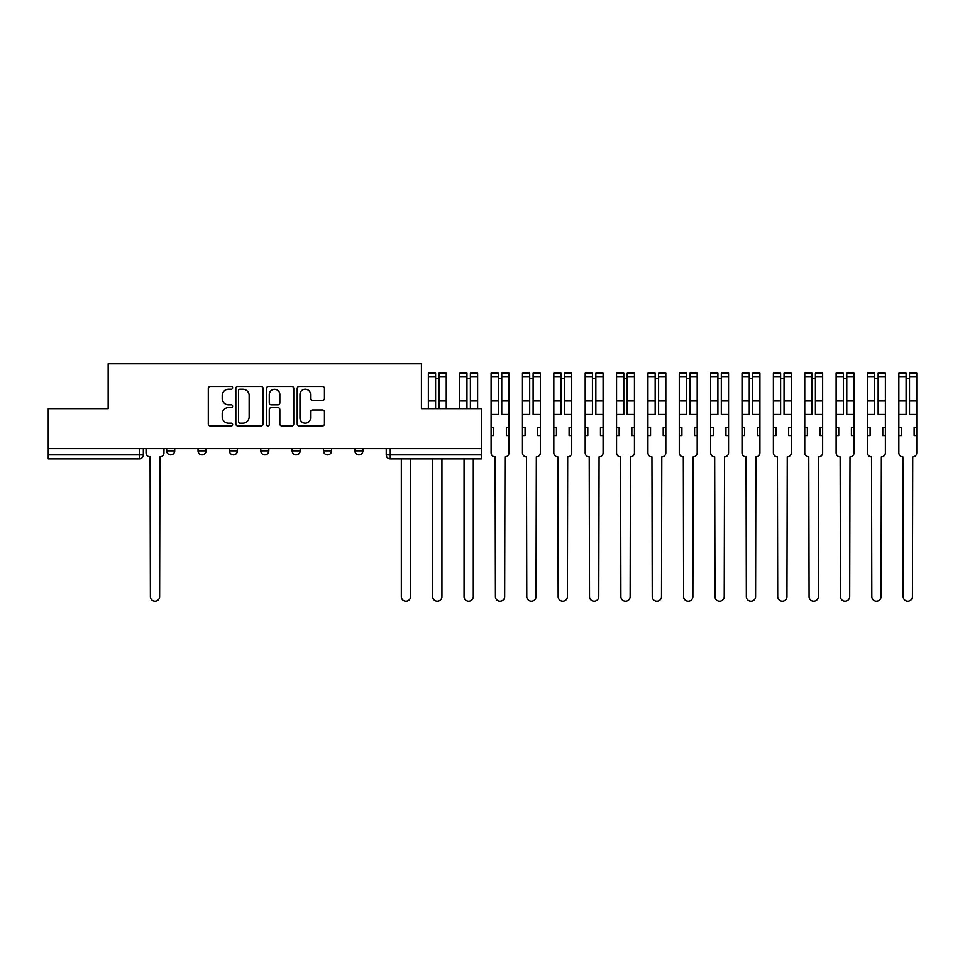 <?xml version="1.0" encoding="UTF-8"?>
<svg xmlns="http://www.w3.org/2000/svg" width="965" height="965" viewBox="0 0 965 965"><rect width="100%" height="100%" fill="white"/><g stroke="black" fill="none" stroke-linecap="round" stroke-linejoin="round"><path stroke-width="1.45" d="M232.625 387.846A1.387 1.387 0 0 0 231.25 386.458L210.274 386.458A1.978 1.978 0 0 0 208.307 388.437L208.307 423.961A1.978 1.978 0 0 0 210.274 425.927L231.25 425.927A1.387 1.387 0 0 0 232.625 424.552A1.387 1.387 0 0 0 231.25 423.165L228.536 423.165A6.321 6.321 0 0 1 222.215 416.856L222.215 413.889A6.321 6.321 0 0 1 228.536 407.58L231.25 407.58A1.387 1.387 0 0 0 232.625 406.193A1.387 1.387 0 0 0 231.25 404.818L228.536 404.818A6.321 6.321 0 0 1 222.215 398.497L222.215 395.541A6.321 6.321 0 0 1 228.536 389.221L231.25 389.221A1.387 1.387 0 0 0 232.625 387.846M354.879 448.616L354.879 450.836L362.912 450.836A4.017 4.017 0 0 1 358.896 454.853A4.017 4.017 0 0 1 354.879 450.836L354.879 448.616M323.504 448.616L323.504 450.836L331.55 450.836A4.017 4.017 0 0 1 327.533 454.853A4.017 4.017 0 0 1 323.504 450.836L323.504 448.616M260.779 450.836L260.779 448.616L260.779 450.836A4.017 4.017 0 0 0 264.796 454.853A4.017 4.017 0 0 1 260.779 450.836L268.813 450.836A4.017 4.017 0 0 1 264.796 454.853M198.042 450.836L198.042 448.616L198.042 450.836A4.017 4.017 0 0 0 202.059 454.853A4.017 4.017 0 0 1 198.042 450.836L206.088 450.836A4.017 4.017 0 0 1 202.059 454.853A4.017 4.017 0 0 0 206.088 450.836L206.088 448.616L206.088 450.836M322.479 400.379A1.978 1.978 0 0 0 324.445 398.4L324.445 388.437A1.978 1.978 0 0 0 322.479 386.458L299.186 386.458A1.978 1.978 0 0 0 297.208 388.437L297.208 423.961A1.978 1.978 0 0 0 299.186 425.927L322.479 425.927A1.978 1.978 0 0 0 324.445 423.961L324.445 411.922A1.978 1.978 0 0 0 322.479 409.944L312.503 409.944A1.978 1.978 0 0 0 310.537 411.922L310.537 417.893A5.283 5.283 0 0 1 305.254 423.165A5.283 5.283 0 0 1 299.97 417.893L299.97 394.504A5.283 5.283 0 0 1 305.254 389.221A5.283 5.283 0 0 1 310.537 394.504L310.537 398.4A1.978 1.978 0 0 0 312.503 400.379L322.479 400.379M48.25 448.616L48.25 408.605L108.164 408.605L108.164 363.769L421.428 363.769L421.428 408.605L481.342 408.605L481.342 448.616L48.25 448.616L48.25 454.853L143.351 454.853L143.351 448.616L143.351 454.853A4.017 4.017 0 0 1 139.334 458.87L48.25 458.87L48.25 454.853M263.071 388.437A1.978 1.978 0 0 0 261.093 386.458L237.812 386.458A1.978 1.978 0 0 0 235.834 388.437L235.834 423.961A1.978 1.978 0 0 0 237.812 425.927L261.093 425.927A1.978 1.978 0 0 0 263.071 423.961L263.071 388.437M268.499 386.458L291.78 386.458A1.978 1.978 0 0 1 293.758 388.437L293.758 423.961A1.978 1.978 0 0 1 291.78 425.927L281.816 425.927A1.978 1.978 0 0 1 279.85 423.961L279.85 409.546A1.978 1.978 0 0 0 277.872 407.58L271.262 407.58A1.978 1.978 0 0 0 269.283 409.546L269.283 424.552A1.387 1.387 0 0 1 267.908 425.927A1.387 1.387 0 0 1 266.521 424.552L266.521 388.437A1.978 1.978 0 0 1 268.499 386.458M386.241 448.616L386.241 454.853L481.342 454.853L481.342 458.87L390.258 458.87A4.017 4.017 0 0 1 386.241 454.853L386.241 448.616M481.342 448.616L481.342 454.853M362.912 450.836L362.912 448.616L362.912 450.836A4.017 4.017 0 0 1 358.896 454.853M331.55 450.836L331.55 448.616L331.55 450.836A4.017 4.017 0 0 1 327.533 454.853M300.187 448.616L300.187 450.836A4.017 4.017 0 0 1 296.159 454.853A4.017 4.017 0 0 1 292.142 450.836A4.017 4.017 0 0 0 296.159 454.853A4.017 4.017 0 0 0 300.187 450.836L300.187 448.616M292.142 448.616L292.142 450.836L300.187 450.836M268.813 448.616L268.813 450.836M237.45 448.616L237.45 450.836A4.017 4.017 0 0 1 233.434 454.853A4.017 4.017 0 0 1 229.405 450.836L237.45 450.836M229.405 448.616L229.405 450.836M174.725 448.616L174.725 450.836A4.017 4.017 0 0 1 170.696 454.853A4.017 4.017 0 0 1 166.68 450.836A4.017 4.017 0 0 0 170.696 454.853A4.017 4.017 0 0 0 174.725 450.836L174.725 448.616M166.68 448.616L166.68 450.836L174.725 450.836M239.983 389.221A1.387 1.387 0 0 0 238.596 390.608L238.596 421.789A1.387 1.387 0 0 0 239.983 423.165L242.842 423.165A6.321 6.321 0 0 0 249.151 416.856L249.151 395.541A6.321 6.321 0 0 0 242.842 389.221L239.983 389.221M279.85 394.601A5.283 5.283 0 0 0 274.567 389.317A5.283 5.283 0 0 0 269.283 394.601L269.283 402.839A1.978 1.978 0 0 0 271.262 404.818L277.872 404.818A1.978 1.978 0 0 0 279.85 402.839L279.85 394.601M146.065 448.616L146.065 452.838A4.017 4.017 0 0 0 150.094 456.867L150.395 596.599A4.62 4.62 0 0 0 155.015 601.231A4.62 4.62 0 0 0 159.635 596.599L159.937 456.867A4.017 4.017 0 0 0 163.966 452.838L163.966 448.616M401.319 458.87L401.319 596.599A4.62 4.62 0 0 0 405.939 601.231A4.62 4.62 0 0 0 410.571 596.599L410.571 458.87M439.015 408.605L439.015 373.226L446.252 373.226L446.252 408.605M435.601 378.244L439.015 378.244M432.682 458.87L432.682 596.599A4.62 4.62 0 0 0 437.314 601.231A4.62 4.62 0 0 0 441.934 596.599L441.934 458.87M435.601 408.605L435.601 373.226L428.364 373.226L428.364 376.567L435.601 376.567M428.364 408.605L428.364 376.567M470.389 408.605L470.389 373.226L477.627 373.226L477.627 408.605M466.964 378.244L470.389 378.244M464.056 458.87L464.056 596.599A4.62 4.62 0 0 0 468.676 601.231A4.62 4.62 0 0 0 473.296 596.599L473.296 458.87M466.964 408.605L466.964 373.226L459.726 373.226L459.726 376.567L466.964 376.567M459.726 408.605L459.726 376.567M491.101 435.553L493.706 435.553L493.706 427.507L491.101 427.507L491.101 452.838A4.017 4.017 0 0 0 495.117 456.867L495.419 596.599A4.62 4.62 0 0 0 500.039 601.231A4.62 4.62 0 0 0 504.671 596.599L504.972 456.867A4.017 4.017 0 0 0 508.989 452.838L508.989 373.226L501.752 373.226L501.752 376.567L508.989 376.567M508.989 427.507L506.372 427.507L506.372 435.553L508.989 435.553M501.752 376.567L501.752 414.443L508.989 414.443M498.338 378.244L501.752 378.244M491.101 427.507L491.101 414.443L498.338 414.443L498.338 373.226L491.101 373.226L491.101 376.567L498.338 376.567M491.101 414.443L491.101 376.567M522.463 435.553L525.081 435.553L525.081 427.507L522.463 427.507L522.463 452.838A4.017 4.017 0 0 0 526.48 456.867L526.781 596.599A4.62 4.62 0 0 0 531.413 601.231A4.62 4.62 0 0 0 536.033 596.599L536.335 456.867A4.017 4.017 0 0 0 540.352 452.838L540.352 373.226L533.114 373.226L533.114 376.567L540.352 376.567M540.352 427.507L537.746 427.507L537.746 435.553L540.352 435.553M533.114 376.567L533.114 414.443L540.352 414.443M529.701 378.244L533.114 378.244M522.463 427.507L522.463 414.443L529.701 414.443L529.701 373.226L522.463 373.226L522.463 376.567L529.701 376.567M522.463 414.443L522.463 376.567M553.826 435.553L556.443 435.553L556.443 427.507L553.826 427.507L553.826 452.838A4.017 4.017 0 0 0 557.854 456.867L558.156 596.599A4.62 4.62 0 0 0 562.776 601.231A4.62 4.62 0 0 0 567.396 596.599L567.697 456.867A4.017 4.017 0 0 0 571.726 452.838L571.726 373.226L564.489 373.226L564.489 376.567L571.726 376.567M571.726 427.507L569.109 427.507L569.109 435.553L571.726 435.553M564.489 376.567L564.489 414.443L571.726 414.443M561.063 378.244L564.489 378.244M553.826 427.507L553.826 414.443L561.063 414.443L561.063 373.226L553.826 373.226L553.826 376.567L561.063 376.567M553.826 414.443L553.826 376.567M585.188 435.553L587.806 435.553L587.806 427.507L585.188 427.507L585.188 452.838A4.017 4.017 0 0 0 589.217 456.867L589.519 596.599A4.62 4.62 0 0 0 594.138 601.231A4.62 4.62 0 0 0 598.77 596.599L599.072 456.867A4.017 4.017 0 0 0 603.089 452.838L603.089 373.226L595.851 373.226L595.851 376.567L603.089 376.567M603.089 427.507L600.471 427.507L600.471 435.553L603.089 435.553M595.851 376.567L595.851 414.443L603.089 414.443M592.438 378.244L595.851 378.244M585.188 427.507L585.188 414.443L592.438 414.443L592.438 373.226L585.188 373.226L585.188 376.567L592.438 376.567M585.188 414.443L585.188 376.567M616.563 435.553L619.168 435.553L619.168 427.507L616.563 427.507L616.563 452.838A4.017 4.017 0 0 0 620.579 456.867L620.881 596.599A4.62 4.62 0 0 0 625.513 601.231A4.62 4.62 0 0 0 630.133 596.599L630.434 456.867A4.017 4.017 0 0 0 634.451 452.838L634.451 373.226L627.214 373.226L627.214 376.567L634.451 376.567M634.451 427.507L631.846 427.507L631.846 435.553L634.451 435.553M627.214 376.567L627.214 414.443L634.451 414.443M623.8 378.244L627.214 378.244M616.563 427.507L616.563 414.443L623.8 414.443L623.8 373.226L616.563 373.226L616.563 376.567L623.8 376.567M616.563 414.443L616.563 376.567M647.925 435.553L650.543 435.553L650.543 427.507L647.925 427.507L647.925 452.838A4.017 4.017 0 0 0 651.942 456.867L652.244 596.599A4.62 4.62 0 0 0 656.875 601.231A4.62 4.62 0 0 0 661.495 596.599L661.797 456.867A4.017 4.017 0 0 0 665.826 452.838L665.826 373.226L658.588 373.226L658.588 376.567L665.826 376.567M665.826 427.507L663.208 427.507L663.208 435.553L665.826 435.553M658.588 376.567L658.588 414.443L665.826 414.443M655.163 378.244L658.588 378.244M647.925 427.507L647.925 414.443L655.163 414.443L655.163 373.226L647.925 373.226L647.925 376.567L655.163 376.567M647.925 414.443L647.925 376.567M679.288 435.553L681.905 435.553L681.905 427.507L679.288 427.507L679.288 452.838A4.017 4.017 0 0 0 683.317 456.867L683.618 596.599A4.62 4.62 0 0 0 688.238 601.231A4.62 4.62 0 0 0 692.87 596.599L693.172 456.867A4.017 4.017 0 0 0 697.188 452.838L697.188 373.226L689.951 373.226L689.951 376.567L697.188 376.567M697.188 427.507L694.571 427.507L694.571 435.553L697.188 435.553M689.951 376.567L689.951 414.443L697.188 414.443M686.525 378.244L689.951 378.244M679.288 427.507L679.288 414.443L686.525 414.443L686.525 373.226L679.288 373.226L679.288 376.567L686.525 376.567M679.288 414.443L679.288 376.567M710.662 435.553L713.268 435.553L713.268 427.507L710.662 427.507L710.662 452.838A4.017 4.017 0 0 0 714.679 456.867L714.981 596.599A4.62 4.62 0 0 0 719.601 601.231A4.62 4.62 0 0 0 724.232 596.599L724.534 456.867A4.017 4.017 0 0 0 728.551 452.838L728.551 373.226L721.313 373.226L721.313 376.567L728.551 376.567M728.551 427.507L725.945 427.507L725.945 435.553L728.551 435.553M721.313 376.567L721.313 414.443L728.551 414.443M717.9 378.244L721.313 378.244M710.662 427.507L710.662 414.443L717.9 414.443L717.9 373.226L710.662 373.226L710.662 376.567L717.9 376.567M710.662 414.443L710.662 376.567M742.025 435.553L744.642 435.553L744.642 427.507L742.025 427.507L742.025 452.838A4.017 4.017 0 0 0 746.042 456.867L746.343 596.599A4.62 4.62 0 0 0 750.975 601.231A4.62 4.62 0 0 0 755.595 596.599L755.897 456.867A4.017 4.017 0 0 0 759.913 452.838L759.913 373.226L752.676 373.226L752.676 376.567L759.913 376.567M759.913 427.507L757.308 427.507L757.308 435.553L759.913 435.553M752.676 376.567L752.676 414.443L759.913 414.443M749.262 378.244L752.676 378.244M742.025 427.507L742.025 414.443L749.262 414.443L749.262 373.226L742.025 373.226L742.025 376.567L749.262 376.567M742.025 414.443L742.025 376.567M773.387 435.553L776.005 435.553L776.005 427.507L773.387 427.507L773.387 452.838A4.017 4.017 0 0 0 777.416 456.867L777.718 596.599A4.62 4.62 0 0 0 782.338 601.231A4.62 4.62 0 0 0 786.957 596.599L787.259 456.867A4.017 4.017 0 0 0 791.288 452.838L791.288 373.226L784.05 373.226L784.05 376.567L791.288 376.567M791.288 427.507L788.67 427.507L788.67 435.553L791.288 435.553M784.05 376.567L784.05 414.443L791.288 414.443M780.625 378.244L784.05 378.244M773.387 427.507L773.387 414.443L780.625 414.443L780.625 373.226L773.387 373.226L773.387 376.567L780.625 376.567M773.387 414.443L773.387 376.567M804.762 435.553L807.367 435.553L807.367 427.507L804.762 427.507L804.762 452.838A4.017 4.017 0 0 0 808.779 456.867L809.08 596.599A4.62 4.62 0 0 0 813.7 601.231A4.62 4.62 0 0 0 818.332 596.599L818.634 456.867A4.017 4.017 0 0 0 822.65 452.838L822.65 373.226L815.413 373.226L815.413 376.567L822.65 376.567M822.65 427.507L820.033 427.507L820.033 435.553L822.65 435.553M815.413 376.567L815.413 414.443L822.65 414.443M811.999 378.244L815.413 378.244M804.762 427.507L804.762 414.443L811.999 414.443L811.999 373.226L804.762 373.226L804.762 376.567L811.999 376.567M804.762 414.443L804.762 376.567M836.124 435.553L838.742 435.553L838.742 427.507L836.124 427.507L836.124 452.838A4.017 4.017 0 0 0 840.141 456.867L840.443 596.599A4.62 4.62 0 0 0 845.075 601.231A4.62 4.62 0 0 0 849.695 596.599L849.996 456.867A4.017 4.017 0 0 0 854.013 452.838L854.013 373.226L846.775 373.226L846.775 376.567L854.013 376.567M854.013 427.507L851.407 427.507L851.407 435.553L854.013 435.553M846.775 376.567L846.775 414.443L854.013 414.443M843.362 378.244L846.775 378.244M836.124 427.507L836.124 414.443L843.362 414.443L843.362 373.226L836.124 373.226L836.124 376.567L843.362 376.567M836.124 414.443L836.124 376.567M867.487 435.553L870.104 435.553L870.104 427.507L867.487 427.507L867.487 452.838A4.017 4.017 0 0 0 871.516 456.867L871.817 596.599A4.62 4.62 0 0 0 876.437 601.231A4.62 4.62 0 0 0 881.057 596.599L881.359 456.867A4.017 4.017 0 0 0 885.388 452.838L885.388 373.226L878.15 373.226L878.15 376.567L885.388 376.567M885.388 427.507L882.77 427.507L882.77 435.553L885.388 435.553M878.15 376.567L878.15 414.443L885.388 414.443M874.724 378.244L878.15 378.244M867.487 427.507L867.487 414.443L874.724 414.443L874.724 373.226L867.487 373.226L867.487 376.567L874.724 376.567M867.487 414.443L867.487 376.567M898.849 435.553L901.467 435.553L901.467 427.507L898.849 427.507L898.849 452.838A4.017 4.017 0 0 0 902.878 456.867L903.18 596.599A4.62 4.62 0 0 0 907.8 601.231A4.62 4.62 0 0 0 912.432 596.599L912.733 456.867A4.017 4.017 0 0 0 916.75 452.838L916.75 373.226L909.513 373.226L909.513 376.567L916.75 376.567M916.75 427.507L914.132 427.507L914.132 435.553L916.75 435.553M909.513 376.567L909.513 414.443L916.75 414.443M906.099 378.244L909.513 378.244M898.849 427.507L898.849 414.443L906.099 414.443L906.099 373.226L898.849 373.226L898.849 376.567L906.099 376.567M898.849 414.443L898.849 376.567M139.334 448.616L139.334 458.87M390.258 448.616L390.258 458.87M439.015 400.957L446.252 400.957M439.015 376.567L446.252 376.567M428.364 400.957L435.601 400.957M470.389 400.957L477.627 400.957M470.389 376.567L477.627 376.567M459.726 400.957L466.964 400.957M501.752 400.957L508.989 400.957M491.101 400.957L498.338 400.957M533.114 400.957L540.352 400.957M522.463 400.957L529.701 400.957M564.489 400.957L571.726 400.957M553.826 400.957L561.063 400.957M595.851 400.957L603.089 400.957M585.188 400.957L592.438 400.957M627.214 400.957L634.451 400.957M616.563 400.957L623.8 400.957M658.588 400.957L665.826 400.957M647.925 400.957L655.163 400.957M689.951 400.957L697.188 400.957M679.288 400.957L686.525 400.957M721.313 400.957L728.551 400.957M710.662 400.957L717.9 400.957M752.676 400.957L759.913 400.957M742.025 400.957L749.262 400.957M784.05 400.957L791.288 400.957M773.387 400.957L780.625 400.957M815.413 400.957L822.65 400.957M804.762 400.957L811.999 400.957M846.775 400.957L854.013 400.957M836.124 400.957L843.362 400.957M878.15 400.957L885.388 400.957M867.487 400.957L874.724 400.957M909.513 400.957L916.75 400.957M898.849 400.957L906.099 400.957"/></g></svg>
